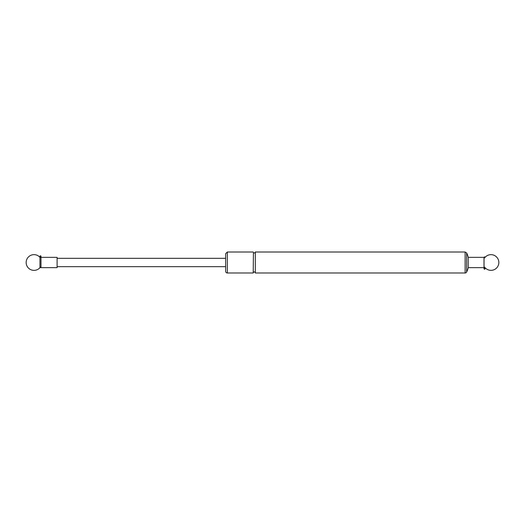 <?xml version="1.0" encoding="UTF-8"?>
<svg xmlns="http://www.w3.org/2000/svg" width="525" height="525" viewBox="0 0 525 525"><rect width="100%" height="100%" fill="white"/><g stroke="black" fill="none" stroke-linecap="round" stroke-linejoin="round"><path stroke-width="0.79" d="M39.972 257.48L39.953 267.638A0.525 0.525 0 0 1 39.972 267.52M41.002 257.362L41.002 267.638L57.094 267.638L57.094 257.362L41.002 257.362M484.542 257.88L483.998 257.362L483.998 267.638A0.525 0.525 0 0 1 484.03 267.455M466.653 262.5L466.653 252.965L465.13 252.013L465.13 272.987A1.693 1.693 0 0 0 466.653 272.035L466.653 262.5M465.13 252.013L255.321 252.013L255.321 272.987L465.13 272.987M466.653 252.965A21.866 21.866 0 0 1 468.228 257.362L468.228 267.638L483.998 267.638M255.321 252.013C255.583 251.626 255.15 253.732 253.424 252.63L253.221 272.987A1.05 1.05 0 0 1 254.271 271.943A1.05 1.05 0 0 1 255.321 272.987M227.345 252.013L227.345 272.987A1.693 1.693 0 0 1 225.652 271.294L225.652 253.706L227.345 252.013L253.221 252.013M485.061 268.223A0.518 0.479 180 0 1 484.293 268.642A0.518 0.479 180 0 1 484.542 267.743A0.518 0.479 180 0 1 485.061 268.223L485.061 268.688A0.518 0.518 0 0 1 484.293 269.135A0.518 0.518 0 0 1 484.03 268.688L484.03 257.362C484.47 256.699 484.811 256.699 485.061 257.362A7.855 7.855 0 0 1 498.842 262.5A7.855 7.855 0 0 1 485.048 267.638M40.005 257.184A0.518 0.518 180 0 0 39.972 257.381L39.972 267.638A7.855 7.855 0 0 1 26.158 262.5A7.855 7.855 0 0 1 39.953 257.362M40.74 256.607A0.518 0.459 0 0 1 40.484 257.473A0.518 0.459 0 0 1 39.972 257.014A0.518 0.459 0 0 1 40.74 256.607M40.74 255.878A0.518 0.518 0 0 1 41.002 256.331L39.972 256.331A0.518 0.518 0 0 1 40.74 255.878M41.002 257.014L41.002 257.381A0.518 0.518 180 0 0 40.97 257.184M484.03 267.638L484.03 267.638A0.518 0.518 180 0 0 484.129 267.94L484.542 267.12M485.061 267.658L484.962 267.94A0.518 0.518 180 0 0 485.061 267.658L485.061 268.688L484.542 268.17L484.03 268.688C484.267 269.371 484.614 269.371 485.061 268.688M485.048 257.362L484.673 257.867M466.653 272.035A21.866 21.866 0 0 0 468.228 267.638M227.345 272.987L253.221 272.987M57.094 266.667L225.652 266.667M57.094 258.333L225.652 258.333M468.228 257.362L483.998 257.362M39.972 257.381L39.972 257.014M41.002 257.381L41.002 267.638L40.484 267.12L39.972 267.638L41.002 267.638M484.03 268.223L484.03 268.688"/></g></svg>
